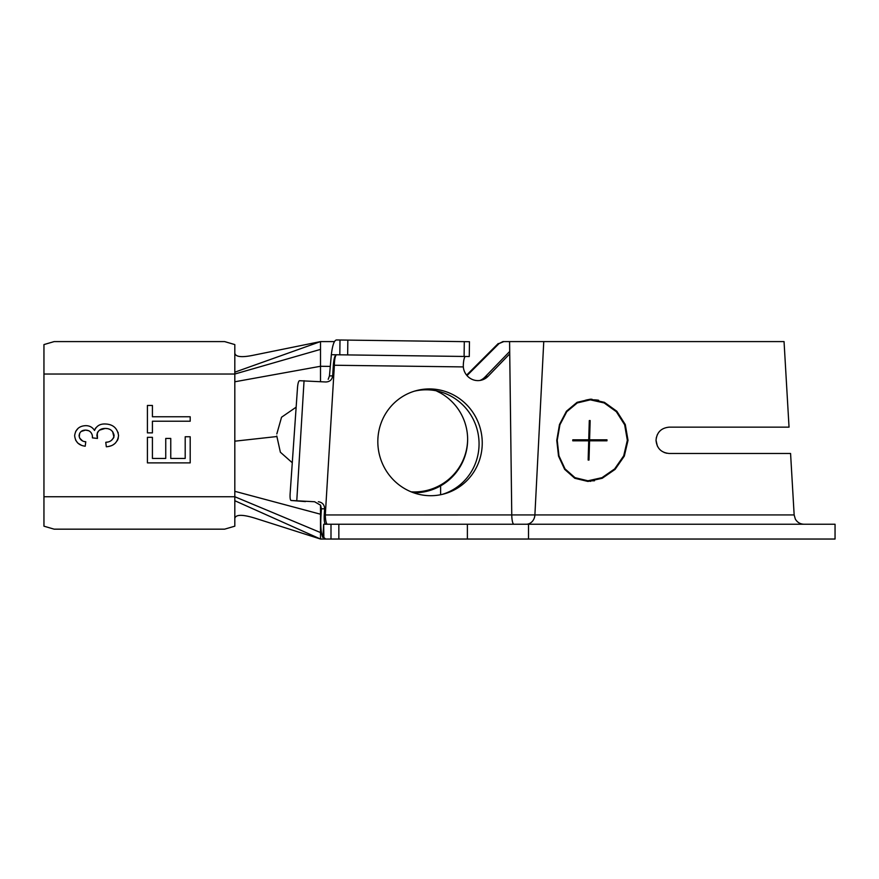 <?xml version="1.0" encoding="UTF-8"?>
<svg xmlns="http://www.w3.org/2000/svg" width="879" height="879" viewBox="0 0 879 879"><rect width="100%" height="100%" fill="white"/><g stroke="black" fill="none" stroke-linecap="round" stroke-linejoin="round"><path stroke-width="1.32" d="M276.786 435.995L280.368 452.213L292.278 462.75M320.505 381.618L320.505 341.59L334.481 341.59M234.814 372.18L320.494 341.601L252.559 355.402C241.373 357.61 235.451 356.852 234.814 353.138L234.814 518.39C235.814 514.314 242.835 514.336 255.899 518.467L320.505 539.036L330.998 539.036L325.691 539.036L323.857 537.53L323.681 524.236L325.691 524.236C324.494 523.73 324.01 520.643 324.241 514.962L324.615 508.798L321.395 508.798L320.571 505.205L314.594 501.744L291.026 500.481L305.431 501.59M276.819 433.94L281.544 417.228L295.718 407.471M190.194 462.881L190.194 436.764L185.194 436.764L185.194 458.431L170.757 458.431L170.757 438.434L165.746 438.434L165.746 458.431L152.419 458.431L152.419 437.324L147.419 437.324L147.419 462.881L190.194 462.881M118.544 435.687L118.533 435.38C117.292 427.996 112.809 424.194 105.106 423.986C99.997 423.799 96.47 425.963 94.514 430.479C92.526 427.271 89.614 425.667 85.79 425.656C79.396 425.897 75.682 429.139 74.671 435.38L74.66 435.742C75.341 441.917 78.857 445.411 85.208 446.213L85.768 441.774C81.835 441.434 79.615 439.39 79.099 435.621L79.121 435.38C79.736 431.908 81.879 430.15 85.538 430.106C89.098 430.183 91.361 431.941 92.317 435.38L92.438 437.885L97.47 438.434L96.877 435.38C97.58 430.798 100.338 428.48 105.15 428.436C110.062 428.403 113.039 430.721 114.094 435.38L114.105 435.61C113.193 439.819 110.413 442.06 105.766 442.324L106.326 446.774C113.49 446.268 117.566 442.576 118.544 435.687L118.544 435.555M234.814 353.138L234.814 344.579L224.606 341.59L54.157 341.59L43.95 344.579L43.95 526.18L54.157 529.169L224.606 529.169L234.814 526.18L234.814 518.39M190.194 416.767L152.419 416.767L152.419 405.461L147.419 405.461L147.419 432.875L152.419 432.875L152.419 421.217L190.194 421.217L190.194 416.767M97.261 433.127L97.47 438.434L92.438 437.885M234.814 500.722L320.505 539.036L320.505 505.084M440.621 391.869L440.621 393.067L436.138 390.77M234.814 491.306L321.066 514.369M414.163 492.811C423.557 492.789 432.38 490.471 440.621 485.856L440.621 494.734M467.639 439.028A53.476 53.388 -0 0 1 440.621 484.988C432.402 489.603 423.579 491.921 414.163 491.954L411.229 491.866M440.621 485.856A53.476 53.388 180 0 0 440.621 393.067M503.788 341.59L499.107 343.524L502.92 341.59L784.046 341.59L789.034 427.15L669.194 427.15C661.206 427.941 656.811 432.325 656.031 440.313C656.822 448.323 661.206 452.707 669.194 453.476L790.573 453.476L794.155 514.929L795.33 519.06C797.275 522.368 800.176 524.093 804.01 524.236M467.002 375.586L499.107 343.524M664.194 452.498L666.754 453.256M628.013 440.313L624.31 456.113L615.102 469.375L602.225 478.275L587.952 481.45L574.778 478.275L564.659 469.353L558.528 456.102L556.77 440.313L559.483 424.535L566.439 411.218L577.074 402.329L590.347 399.187L604.4 402.329L616.816 411.24L625.288 424.546L628.013 440.313M587.106 480.78A41.137 35.621 -90 0 0 590.732 481.329M656.217 438.105L657.404 434.479M658.712 432.358L659.909 430.996M657.36 446.071L656.031 440.313M498.25 343.524L466.606 375.113M509.578 341.59L511.765 514.929L794.155 514.929M482.241 442.313A53.476 52.114 74.9 0 0 416.119 390.683A53.476 52.114 74.9 0 0 377.827 442.313A53.476 52.114 74.9 0 0 443.95 493.954A53.476 52.114 74.9 0 0 482.241 442.313M465.54 356.478A9.878 2.132 -89.2 0 0 463.299 365.356L463.321 366.917A14.811 14.438 74.9 0 0 488.087 376.278L509.732 353.852M414.536 391.144A53.476 52.114 -105.1 0 1 479.055 443.181A53.476 52.114 -105.1 0 1 442.346 494.35M463.321 366.917L333.317 365.235L332.669 375.893C332.031 379.893 329.669 381.915 325.593 381.969L326.109 381.991M314.594 501.744L291.059 500.481C290.235 500.085 289.916 497.932 290.103 494.031L297.531 387.265C297.915 383.31 298.552 381.123 299.442 380.706L325.593 381.969M318.341 501.744C322.143 502.305 324.241 504.491 324.626 508.304L324.615 508.798M324.241 514.962L511.765 514.929A9.878 2.132 90 0 0 513.896 524.236M323.681 524.236L322.868 537.552C321.066 533.542 320.428 526.356 320.967 515.995L321.395 508.798M339.997 340.008L347.842 340.107L347.655 354.918L339.81 354.819L339.997 340.008L336.426 339.964C334.163 340.371 332.46 345.282 331.339 354.698L329.449 375.893L332.669 375.893M328.197 379.343L329.449 375.893M467.386 539.036L467.386 524.236L835.05 524.236L835.05 539.036L330.998 539.036L330.998 524.236L325.691 524.236M509.699 351.457L484.889 377.135A14.811 14.438 -105.1 0 1 479.956 380.453M322.868 537.552L323.857 537.53M467.386 524.236L338.844 524.236L338.844 539.036M330.998 524.236L338.844 524.236M331.339 354.698L339.81 354.819M333.317 365.235C333.844 358.929 334.811 355.435 336.228 354.764M327.438 524.236A9.878 2.132 90 0 1 325.307 514.929L334.383 365.224A9.878 2.132 90.8 0 1 336.646 354.775M469.265 356.522L464.101 356.456L464.299 341.645L469.463 341.722L469.265 356.522M347.655 354.918L464.101 356.456M347.842 340.107L464.299 341.645M591.93 399.22A41.137 35.621 -90 0 0 585.513 400.231M598.654 400.275A40.478 35.05 -90 0 0 593.512 399.835L590.325 399.835L604.148 402.934L616.344 411.702L624.661 424.81L627.331 440.313L623.705 455.849L614.663 468.903L602.005 477.671L587.963 480.791L575.009 477.671L565.021 468.892L558.967 455.849L557.231 440.313L559.912 424.788L566.779 411.68L577.261 402.934L590.325 399.835M587.963 480.791L593.512 480.791A40.478 35.05 -90 0 0 594.49 480.78M588.732 439.819L589.293 420.569L590.15 420.569L589.589 439.819L606.993 439.819L606.96 440.808L589.556 440.808L588.996 460.058L588.15 460.058L588.71 440.808L572.767 440.808L572.8 439.819L589.589 439.819M590.15 420.569L589.293 420.569M606.993 439.819L593.94 439.819M593.94 440.808L606.96 440.808M588.996 460.058L588.15 460.058M589.556 440.808L588.71 440.808M576.404 439.819L576.404 440.808M118.313 437.962L117.764 439.698M117.577 440.115L115.413 443.06M114.731 443.675L112.919 444.928M110.754 445.884L108.6 446.466M106.326 446.774L105.766 442.324L107.194 442.049M111.325 440.478L113.743 437.687M113.929 437.072L112.633 431.6M108.985 429.051L108.227 428.809M107.293 428.611L105.15 428.436L99.47 430.172M98.14 431.523L97.547 432.468M92.493 437.215L92.317 435.38M89.911 431.468L89.229 430.996M88.691 430.721L85.538 430.106L81.187 431.435M79.703 433.171L79.231 436.885M79.626 438.072L82.538 440.884M84.823 441.61L85.768 441.774L85.208 446.213M81.264 445.181L77.901 443.159M77.781 443.038L75.627 440.148M75.671 431.391L78.198 428.26M95.119 428.908L95.701 427.941M107.557 424.15L109.952 424.678M110.633 424.909L112.018 425.513M118.039 432.325L118.215 432.94M234.814 381.783L320.505 366.279L330.032 366.389M234.814 441.181L276.786 436.544M320.505 532.553L234.814 496.734L43.95 496.734M320.505 349.392L234.814 374.025L43.95 374.025M526.246 524.236A9.878 8.658 90 0 0 534.893 514.929L543.76 341.59M296.794 500.481L304.057 380.706M528.521 524.236L528.521 539.036M484.889 377.135L488.087 376.278"/></g></svg>
